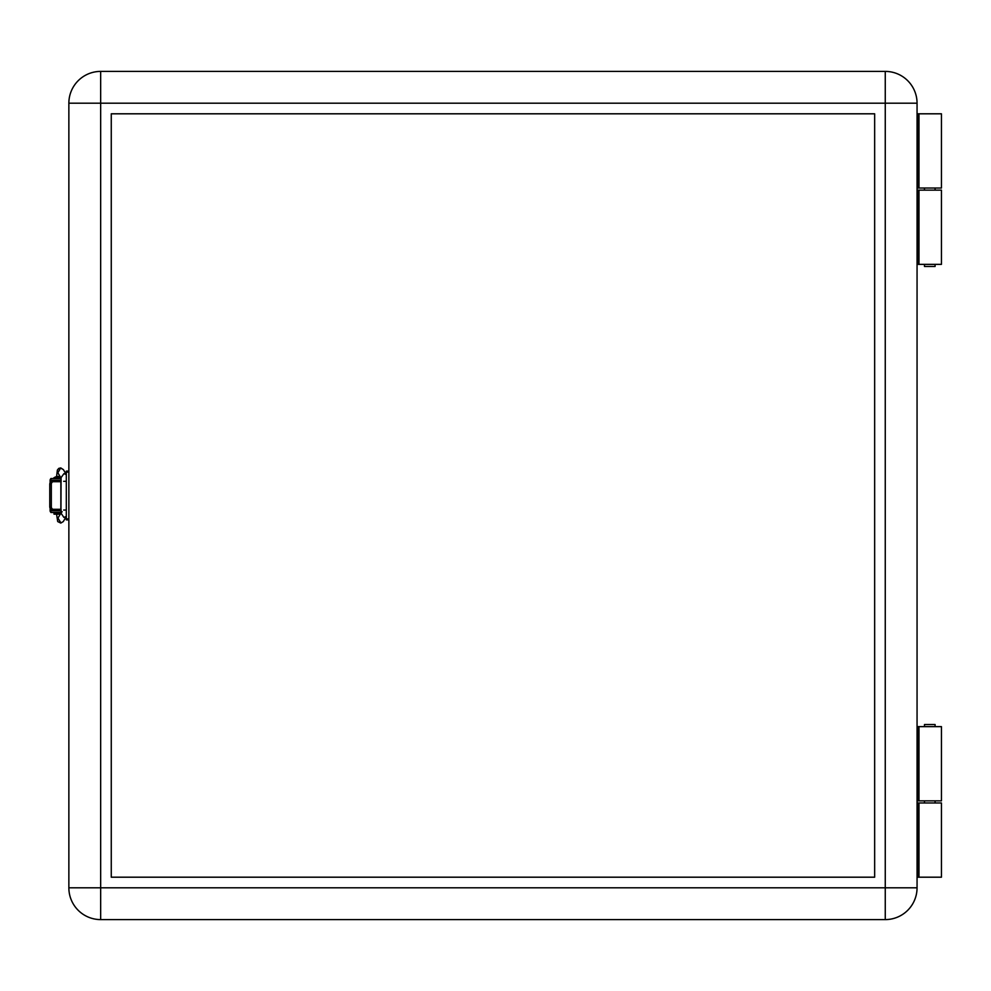 <?xml version="1.0" encoding="UTF-8"?>
<svg xmlns="http://www.w3.org/2000/svg" width="991" height="991" viewBox="0 0 991 991"><rect width="100%" height="100%" fill="white"/><g stroke="black" fill="none" stroke-linecap="round" stroke-linejoin="round"><path stroke-width="1.49" d="M66.31 512.458L66.31 499.737M66.31 491.263L66.31 478.542M918.979 264.362L941.45 264.362L941.45 190.148L918.979 190.148L918.979 264.362L917.059 264.362M918.979 800.852L941.45 800.852L941.45 726.638L918.979 726.638L918.979 800.852L917.059 800.852M111.265 113.804L874.657 113.804L874.657 877.196L111.265 877.196L111.265 113.804M885.26 71.402L100.661 71.402A31.811 31.811 0 0 0 68.862 103.2L100.661 103.2L100.661 71.402A31.811 31.811 0 0 0 68.862 103.2L68.862 887.8A31.811 31.811 0 0 0 100.661 919.598L885.26 919.598A31.811 31.811 0 0 0 917.059 887.8L917.059 103.2A31.811 31.811 0 0 0 885.26 71.402L885.26 919.598M917.059 726.638L918.979 726.638M917.059 190.148L918.979 190.148M49.773 484.265A2.539 2.019 -90 0 1 51.792 481.713L53.341 481.713A2.539 2.019 90 0 0 51.321 484.265L49.773 484.265L49.773 506.735L51.321 506.735A2.539 2.019 90 0 0 53.341 509.287L51.792 509.287A2.539 2.019 -90 0 1 49.773 506.735M51.321 484.265L51.321 506.735M53.341 481.713L60.86 481.713L60.86 509.287L53.341 509.287M68.862 519.891L66.31 519.891L66.31 471.109L68.862 471.109M917.988 877.196L917.988 802.97L941.45 802.97L941.45 877.196L917.059 877.196M935.083 726.638L935.083 724.52L924.492 724.52L924.492 726.638M924.492 800.852L924.492 802.97M935.083 800.852L935.083 802.97M924.492 264.362L924.492 266.48L935.083 266.48L935.083 264.362M935.083 190.148L935.083 188.03M924.492 190.148L924.492 188.03M917.988 188.03L917.988 113.804L941.45 113.804L941.45 188.03L917.059 188.03M917.988 113.804L917.059 113.804M917.988 802.97L917.059 802.97M57.825 509.287L61.132 509.808M57.825 509.808L51.259 509.188M61.145 481.192L51.259 481.812M66.31 516.497L63.275 521.576L60.971 522.963L57.936 518.095M66.31 516.398L63.919 517.438L60.971 513.115M66.1 510.055L63.684 510.055M66.1 481.304L63.684 481.304M66.31 474.627L63.957 473.624L60.959 477.798M61.008 468.099L63.399 469.647L60.637 468.074L57.862 472.769L60.984 477.996M61.132 480.226L50.838 480.226L50.95 478.542M61.046 478.542L50.838 478.542M61.046 512.458L50.838 512.458L50.838 510.774L61.132 510.774M49.773 505.472L49.773 487.225M60.154 476.597A8.077 8.077 0 0 0 53.799 477.897L60.934 477.897M60.81 513.313L54.01 513.313L54.01 514.156L60.302 514.156M50.12 508.16L50.12 510.774A1.697 1.672 -90 0 0 50.838 512.161M51.792 509.808L51.792 510.774M50.12 482.84L50.12 480.226A1.697 1.672 -90 0 1 50.838 478.839M51.792 480.226L51.792 481.192M100.661 919.598L100.661 887.8L917.059 887.8M68.862 887.8L100.661 887.8L100.661 103.2L917.059 103.2M917.988 726.638L917.988 800.852M917.988 190.148L917.988 264.362M66.31 472.1L68.862 472.1M66.31 518.9L68.862 518.9M918.979 113.804L918.979 188.03M918.979 802.97L918.979 877.196M63.275 521.576L60.971 522.963M66.31 474.503L63.362 469.585M56.561 476.646L57.379 470.068L58.754 468.396L60.81 467.925M61.058 478.071L60.947 513.251L62.136 511.69M57.874 518.206L60.984 513.004M60.823 523.087L57.713 521.576L56.561 514.156M55.285 512.458L54.443 513.313M55.285 510.774L55.285 509.808M55.285 481.192L55.285 480.226M53.799 478.542L53.799 477.897"/></g></svg>
